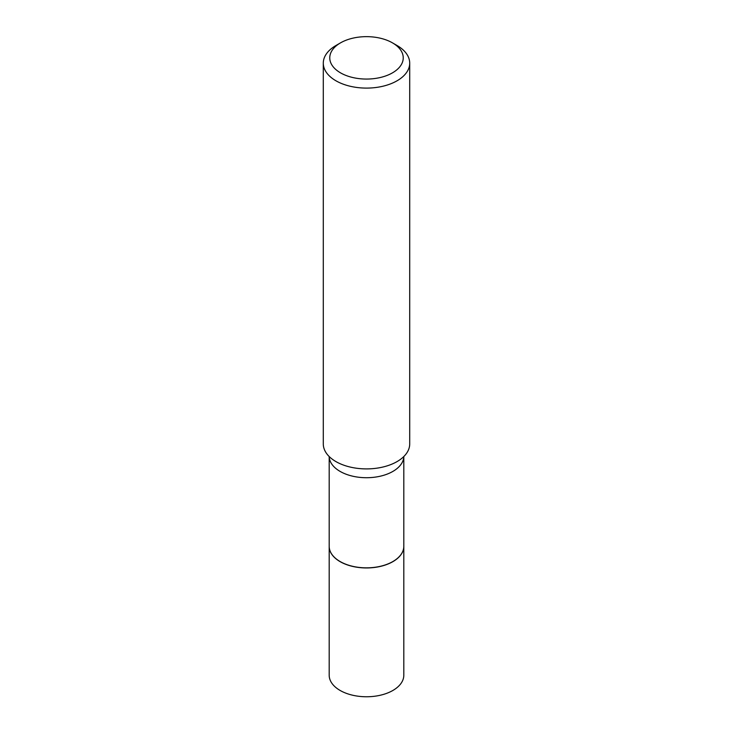 <?xml version="1.0" encoding="UTF-8"?>
<svg xmlns="http://www.w3.org/2000/svg" width="733" height="733" viewBox="0 0 733 733"><rect width="100%" height="100%" fill="white"/><g stroke="black" fill="none" stroke-linecap="round" stroke-linejoin="round"><path stroke-width="1.1" d="M329.19 546.36A37.31 21.541 0 0 0 329.19 546.415L329.19 675.221A37.31 21.541 0 0 0 352.225 695.122A37.31 21.541 0 0 0 392.888 690.459A37.31 21.541 0 0 0 403.81 675.221L403.81 546.415A37.31 21.541 0 0 0 403.81 546.36M329.19 546.415A37.31 21.541 0 0 0 352.225 566.316A37.31 21.541 0 0 0 392.888 561.643A37.31 21.541 0 0 0 403.81 546.415M340.213 561.588L340.112 561.533A37.31 21.541 0 0 0 392.888 561.533A37.31 21.541 0 0 0 403.81 546.296L403.81 456.54A37.31 21.541 0 0 1 380.491 476.148A37.31 21.541 0 0 1 340.112 471.411A37.31 21.541 0 0 1 329.19 456.54L329.19 546.296A37.31 21.541 0 0 0 340.112 561.533L340.213 561.588A37.172 21.468 0 0 0 392.787 561.588A37.172 21.468 0 0 0 392.833 561.56M340.524 72.851A36.732 21.202 0 0 0 392.476 72.851A36.732 21.202 0 0 0 392.476 42.862L397.057 45.51A43.21 24.949 0 0 1 409.71 63.148A43.21 24.949 0 0 1 383.038 86.201A43.21 24.949 0 0 1 335.943 80.786A43.21 24.949 0 0 1 323.29 63.148A43.21 24.949 0 0 1 335.943 45.51L340.524 42.862A36.732 21.202 0 0 0 340.524 72.851M323.29 63.148L323.29 443.951A43.21 24.949 0 0 0 334.019 460.406A43.21 24.949 0 0 0 335.943 461.598A43.21 24.949 0 0 0 398.981 460.406A43.21 24.949 0 0 0 409.71 443.951L409.71 63.148M397.057 45.51L392.476 42.862A36.732 21.202 0 0 0 340.524 42.862"/></g></svg>

